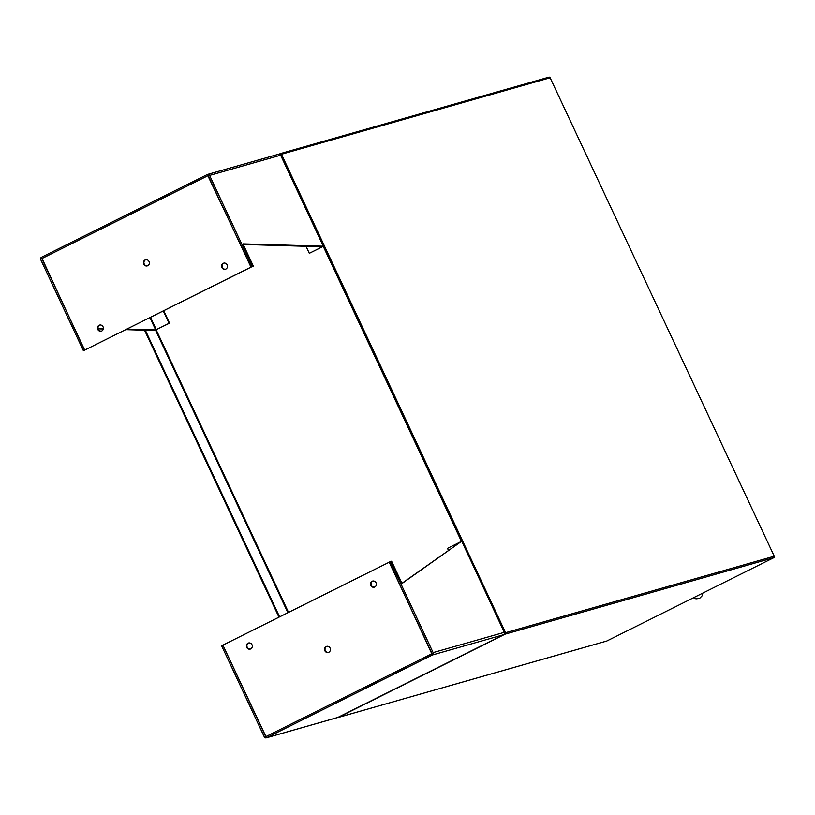 <?xml version="1.0" encoding="UTF-8"?>
<svg xmlns="http://www.w3.org/2000/svg" width="815" height="815" viewBox="0 0 815 815"><rect width="100%" height="100%" fill="white"/><g stroke="black" fill="none" stroke-linecap="round" stroke-linejoin="round"><path stroke-width="1.22" d="M279.25 154.106L280.054 153.699A1.11 1.029 -105.9 0 1 280.228 153.638L548.903 77.16A1.11 1.029 74.1 0 1 550.125 77.761L774.25 556.217A1.11 1.029 74.1 0 1 773.792 557.684L606.808 641.008A1.11 1.029 74.1 0 1 606.462 641.099M550.125 77.761L281.45 154.249L505.575 632.695A1.11 1.029 -105.9 0 1 505.117 634.162L338.133 717.485L606.808 641.008M504.719 633.306L504.271 632.267M504.791 633.092L323.565 246.232L309.313 253.322L306.032 246.303M280.88 155.38L280.482 154.544M281.45 154.249A1.11 1.029 -105.9 0 0 280.228 153.638M337.502 717.567A1.11 1.029 -105.9 0 0 338.133 717.485M461.677 541.333L280.34 154.565M461.443 541.364L323.28 246.425M222.709 645.225L221.619 645.775L264.284 736.852A1.813 1.681 74.1 0 0 266.556 737.738L432.378 654.995A1.813 1.681 74.1 0 0 433.122 652.601L390.456 561.525L389.356 562.075L431.818 653.803L265.924 736.577L222.913 645.164M503.619 634.702L503.589 634.722A1.813 1.681 -105.9 0 0 504.302 632.338L504.393 632.246M401.938 583.326L461.636 541.262L402.019 583.499L391.577 561.209L390.456 561.525M337.186 717.628A1.813 1.681 -105.9 0 0 337.736 717.475L337.848 717.424M266.556 737.738L337.736 717.475L503.558 634.732L432.378 654.995M448.464 550.37L447.517 548.342L460.363 541.934M461.769 541.241L504.302 632.338L433.122 652.601M372.812 581.044A3.168 2.944 -105.9 0 0 374.533 587.106M376.072 582.827A3.168 2.944 -105.9 0 0 372.567 581.095A3.168 2.944 -105.9 0 0 370.794 585.455A3.168 2.944 -105.9 0 0 374.299 587.187A3.168 2.944 -105.9 0 0 376.072 582.827M250.46 649.025A3.168 2.944 74.1 0 1 248.738 642.954M246.721 647.375A3.168 2.944 74.1 0 1 248.494 643.015A3.168 2.944 74.1 0 1 251.998 644.736A3.168 2.944 74.1 0 1 250.225 649.097A3.168 2.944 74.1 0 1 246.721 647.375M328.577 652.387A3.168 2.944 74.1 0 1 326.846 646.315M324.839 650.737A3.168 2.944 74.1 0 1 326.611 646.377A3.168 2.944 74.1 0 1 330.116 648.098A3.168 2.944 74.1 0 1 328.343 652.458A3.168 2.944 74.1 0 1 324.839 650.737M389.183 562.177L432.052 653.691L265.761 736.658L222.892 645.144L389.376 562.116M253.373 266.179L252.253 266.495L209.587 175.419A1.813 1.681 74.1 0 0 207.316 174.532L41.494 257.275A1.813 1.681 74.1 0 0 40.75 259.669L83.415 350.745L84.516 350.195L42.054 258.467L207.866 175.724L251.152 267.045L253.373 266.179L242.931 243.889L323.565 246.222M97.963 328.251L103.393 328.414M126.977 329.097L155.696 329.932L154.595 330.483L125.877 329.647M98.085 328.832L103.311 328.985M84.516 350.195L83.415 350.745M280.941 155.217L280.768 155.156A1.813 1.681 -105.9 0 0 278.771 154.167L207.581 174.43M252.253 266.495L251.152 267.045M243.206 244.469L322.343 246.782L323.433 246.232L280.768 155.156L209.587 175.419M322.343 246.782L309.313 253.322M163.295 310.973L169.072 323.3L155.696 329.932L149.94 317.636M163.723 310.76L169.54 323.168L154.595 330.483M99.807 325.032A3.168 2.944 -105.9 0 0 101.529 331.094M97.8 329.443A3.168 2.944 -105.9 0 0 101.305 331.175A3.168 2.944 -105.9 0 0 103.067 326.815A3.168 2.944 -105.9 0 0 99.562 325.083A3.168 2.944 -105.9 0 0 97.8 329.443M225.612 269.184A3.168 2.944 74.1 0 1 223.881 263.113M227.151 264.895A3.168 2.944 74.1 0 1 225.378 269.256A3.168 2.944 74.1 0 1 221.874 267.534A3.168 2.944 74.1 0 1 223.646 263.174A3.168 2.944 74.1 0 1 227.151 264.895M147.495 265.822A3.168 2.944 74.1 0 1 145.763 259.751M149.033 261.534A3.168 2.944 74.1 0 1 147.26 265.894A3.168 2.944 74.1 0 1 143.756 264.172A3.168 2.944 74.1 0 1 145.528 259.812A3.168 2.944 74.1 0 1 149.033 261.534M84.689 350.104L41.82 258.579L208.1 175.612L250.969 267.126L84.689 350.104L251.438 266.963M279.025 617.138L144.612 330.197M279.596 616.853L145.325 330.218M505.117 634.162L773.792 557.684M505.575 632.695L774.25 556.217M287.96 612.676L155.594 330.095M156.164 329.831L288.53 612.401M156.286 329.678L150.51 317.351M144.53 330.187L278.964 617.169M606.645 641.069L337.97 717.546M287.899 612.717L155.522 330.126M266.281 737.84L337.471 717.577M337.797 717.455L503.589 634.722M702.795 593.106L702.041 595.897L699.586 598.414L695.979 598.842L693.412 597.792"/></g></svg>
